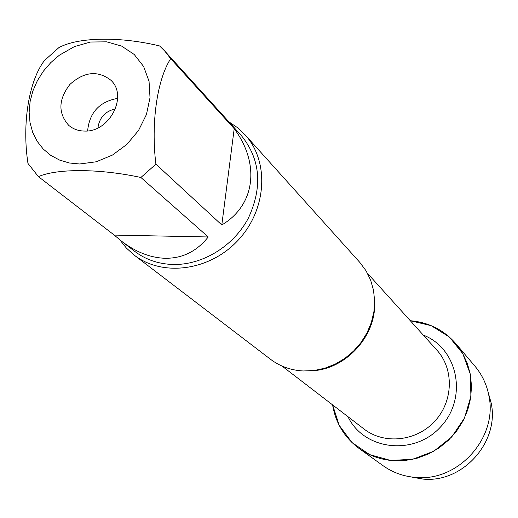 <?xml version="1.0" encoding="UTF-8"?>
<svg xmlns="http://www.w3.org/2000/svg" width="518" height="518" viewBox="0 0 518 518"><rect width="100%" height="100%" fill="white"/><g stroke="black" fill="none" stroke-linecap="round" stroke-linejoin="round"><path stroke-width="0.78" d="M115.475 108.884C105.264 111.202 99.411 117.547 97.915 127.907M134.11 255.044L270.428 359.214C279.947 366.388 290.896 370.305 303.276 370.972L314.083 370.525L324.825 368.227L335.191 364.141L344.865 358.378L353.548 351.113L360.994 342.547L366.977 332.951L371.315 322.61L373.892 311.823L374.631 300.926L373.517 290.229L370.61 280.05L365.986 270.681L359.809 262.393L245.098 134.822C269.502 161.461 266.899 209.35 238.371 239.957C210.146 270.83 162.613 277.253 134.11 255.044L126.373 248.057L119.872 239.905M410.301 320.72L431.203 325.667L449.313 336.978L462.814 353.652L470.299 374.087L470.907 396.276L464.523 417.968L451.735 436.92L433.864 451.178L412.749 459.278L390.578 460.437L369.612 454.61L351.923 442.476L339.199 425.33L332.601 404.895C335.638 423.018 344.457 437.535 359.071 448.446C369.334 455.736 380.905 459.822 393.803 460.709L405.575 460.431L417.262 458.158L428.522 453.956L439.018 447.934L448.452 440.261L456.539 431.164L463.053 420.907L467.793 409.79L470.642 398.141L471.51 386.298L470.389 374.598L467.333 363.383L462.425 352.965L455.827 343.635C443.79 329.94 428.613 322.3 410.301 320.72M228.917 121.866L237.535 127.681L245.098 134.822M84.648 131.067C109.771 132.297 128.373 95.487 110.612 80.018C97.591 70.221 84.02 71.691 69.898 84.428C58.327 99.514 57.945 113.164 68.752 125.369C73.155 129.105 78.451 131.009 84.648 131.067M79.642 163.992L96.27 161.778L112.432 155.076L126.891 144.38L138.52 130.51L146.426 114.536L150.019 97.695L149.048 81.274L143.635 66.511L134.24 54.494L121.588 46.076L106.656 41.835L90.54 42.023L74.411 46.588L59.402 55.173L50.803 62.581L43.376 71.193L37.335 80.756L32.867 90.987L30.102 101.58L29.137 112.225L30.012 122.598L32.705 132.388L37.154 141.291L43.227 149.029L50.758 155.355L59.525 160.056L69.25 162.969L79.642 163.992M221.801 224.961C255.4 205.109 260.263 163.74 234.207 128.678L221.801 224.961L155.905 164.161C150.796 123.252 157.181 79.351 170.694 58.676L164.705 50.991L159.602 45.947C119.639 36.234 77.648 37.115 58.761 47.721L44.412 60.574C28.943 80.776 21.84 123.543 27.966 163.423L38.403 176.632C57.258 168.376 99.961 168.609 140.902 177.486L155.905 164.161M234.207 128.678L170.694 58.676M114.258 235.094L121.419 241.116C135.794 252.059 150.324 257.776 165.009 258.275C182.355 258.514 196.756 251.411 208.223 236.966L114.258 235.094L38.403 176.632M208.223 236.966L140.902 177.486M164.705 50.991L241.401 135.645C260.489 159.369 262.807 186.869 248.349 218.156C233.534 246.27 202.344 265.287 172.831 264.484C158.294 263.986 145.564 259.589 134.635 251.295L121.419 241.116M87.62 130.905C89.452 112.516 99.456 101.677 117.644 98.388M455.827 343.635L474.915 366.148C482.09 374.689 486.752 384.557 488.888 395.752C498.044 437.27 458.592 481.63 416.194 477.454L413.668 477.24C402.337 476.003 392.126 472.144 383.042 465.676L359.071 448.446M410.107 476.774L423.355 479.118C462.95 483.016 499.695 441.699 491.148 402.933L488.137 392.243M374.637 302.512C376.185 336.344 345.448 369.632 311.603 370.791M282.006 366.045L364.057 429.04C384.201 444.755 416.362 441.42 434.777 421.263C453.399 401.301 454.156 368.971 436.888 350.149L367.54 273.387M423.297 335.107C458.003 348.258 468.058 397.908 440.727 426.754C414.154 456.306 363.856 450.239 347.979 416.699M491.148 402.933L488.888 395.752M420.998 478.923L413.668 477.24"/></g></svg>
